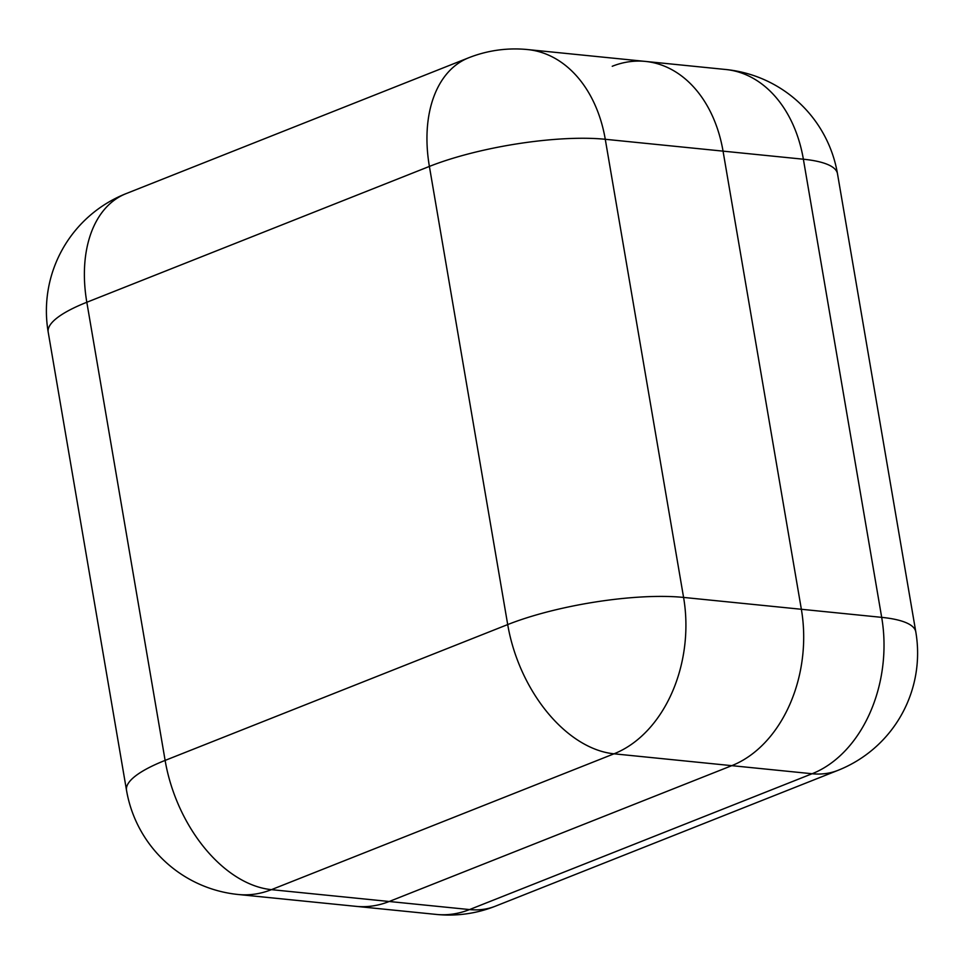 <?xml version="1.0" encoding="UTF-8"?>
<svg xmlns="http://www.w3.org/2000/svg" width="964" height="964" viewBox="0 0 964 964"><rect width="100%" height="100%" fill="white"/><g stroke="black" fill="none" stroke-linecap="round" stroke-linejoin="round"><path stroke-width="1.45" d="M725.808 69.504A126.103 92.122 95.7 0 1 803.374 159.217L605.272 139.286L683.584 597.427L881.686 617.358L803.374 159.217A126.103 30.462 170.3 0 1 837.487 173.725A126.103 126.103 0 0 0 725.808 69.504L645.47 61.419A126.103 92.122 95.7 0 1 723.048 151.131L801.361 609.272A126.103 92.122 95.7 0 1 731.784 765.657L389.203 901.497A126.103 92.122 95.7 0 1 355.969 906.341A126.103 92.122 -84.3 0 0 389.203 901.497L731.784 765.657A126.103 92.122 -84.3 0 0 801.361 609.272L723.048 151.131A126.103 92.122 -84.3 0 0 645.47 61.419A126.103 92.122 -84.3 0 0 612.236 66.275M389.203 901.497L469.54 909.57L812.11 773.743L614.008 753.812L271.438 889.651L389.203 901.497M881.686 617.358A126.103 92.122 95.7 0 1 812.11 773.743A126.103 80.554 -111.6 0 0 837.981 770.344A126.103 126.103 0 0 0 915.8 631.878A126.103 30.462 170.3 0 0 881.686 617.358M436.294 914.426A126.103 126.103 0 0 0 495.4 906.184A126.103 80.554 68.4 0 1 469.54 909.57A126.103 92.122 95.7 0 1 436.294 914.426L238.192 894.496A126.103 92.122 -84.3 0 0 271.438 889.651A126.103 80.554 68.4 0 1 165.121 760.403L507.703 624.576L429.39 166.423L86.82 302.262L165.121 760.403A126.103 30.462 170.3 0 0 126.513 790.275A126.103 126.103 0 0 0 238.192 894.496M527.706 49.574A126.103 126.103 0 0 0 468.6 57.816A126.103 80.554 68.4 0 0 429.39 166.423A126.103 30.462 170.3 0 1 605.272 139.286A126.103 92.122 -84.3 0 0 527.706 49.574L645.47 61.419M48.2 332.122A126.103 30.462 170.3 0 1 86.82 302.262A126.103 80.554 -111.6 0 1 126.019 193.656A126.103 126.103 0 0 0 48.2 332.122L126.513 790.275M683.584 597.427A126.103 30.462 170.3 0 0 507.703 624.576A126.103 80.554 -111.6 0 0 614.008 753.812A126.103 92.122 -84.3 0 0 683.584 597.427M837.487 173.725L915.8 631.878M837.981 770.344L495.4 906.184M468.6 57.816L126.019 193.656"/></g></svg>
